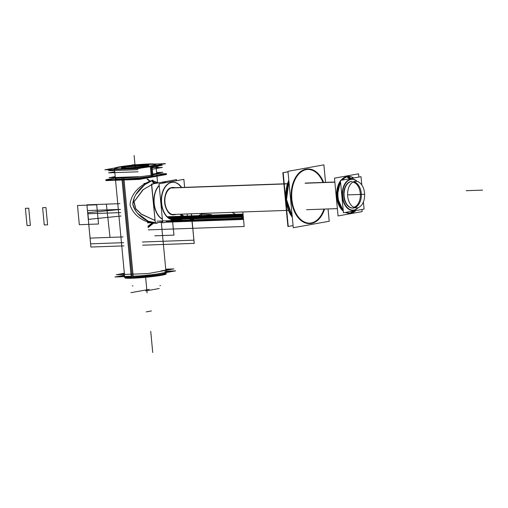 <?xml version="1.0" encoding="UTF-8"?>
<svg xmlns="http://www.w3.org/2000/svg" width="508" height="508" viewBox="0 0 508 508"><rect width="100%" height="100%" fill="white"/><g stroke="black" fill="none" stroke-linecap="round" stroke-linejoin="round"><path stroke-width="0.76" d="M111.697 179.553L105.854 180.607L139.16 179.426L166.529 174.485L160.56 174.695M156.661 175.4A20.796 1.467 174.6 0 1 146.412 177.864A20.796 1.467 174.6 0 1 123.038 179.921A20.796 1.467 174.6 0 1 115.513 179.419A20.796 1.467 -5.4 0 0 123.038 179.921A20.796 1.467 -5.4 0 0 146.412 177.864A20.796 1.467 -5.4 0 0 156.661 175.4A20.796 1.467 174.6 0 1 146.412 177.864A20.796 1.467 174.6 0 1 123.038 179.921A20.796 1.467 174.6 0 1 115.513 179.419A20.796 1.467 -5.4 0 0 123.038 179.921A20.796 1.467 -5.4 0 0 146.412 177.864A20.796 1.467 -5.4 0 0 156.661 175.4A20.796 1.467 -5.4 0 1 146.412 177.864A20.796 1.467 -5.4 0 1 123.038 179.921A20.796 1.467 -5.4 0 1 115.513 179.419M161.284 222.021L166.186 273.895A20.796 1.467 174.6 0 1 153.797 276.422A20.796 1.467 174.6 0 1 131.35 278.257L121.876 178.022A20.796 1.467 174.6 0 0 144.316 176.187A20.796 1.467 174.6 0 0 156.712 173.66L157.575 182.772M132.328 278.213L132.251 277.412L154.311 275.526L162.947 274.168L166.11 273.075L161.398 274.498C154.07 275.85 142.132 276.943 139.776 277.178C139.827 277.305 153.81 276.276 161.43 274.853L166.141 273.412L166.186 273.882L163.024 274.968L154.388 276.327L132.328 278.213L124.778 277.793L124.701 276.993L132.251 277.412L132.328 278.213M115.303 177.571L124.778 277.812A20.796 1.467 174.6 0 0 133.356 278.187L123.882 177.952A20.796 1.467 174.6 0 1 115.303 177.571A20.796 1.467 174.6 0 1 115.322 177.495M124.536 275.26L114.967 276.987L148.273 275.806L175.635 270.866L165.932 271.209M164.897 271.609A20.796 1.467 174.6 0 1 157.08 274.028A20.796 1.467 174.6 0 1 132.143 276.301L123.044 179.997L132.143 276.301A20.796 1.467 174.6 0 0 157.08 274.028A20.796 1.467 174.6 0 0 164.897 271.609A20.796 1.467 174.6 0 1 157.08 274.028A20.796 1.467 174.6 0 1 132.143 276.301L123.044 179.997L132.143 276.301A20.796 1.467 174.6 0 0 157.08 274.028A20.796 1.467 174.6 0 0 164.897 271.609M176.333 179.648L151.492 184.106L155.34 223.069M143.916 183.471L145.218 183.426M154.064 183.115L157.721 182.982M163.639 182.772A18.879 12.059 -92 0 1 165.487 182.48M156.089 222.961L156.121 223.336L158.718 222.485M157.778 182.753L152.057 180.346C152.33 182.074 153.124 182.963 154.445 183.02L143.231 189.624L134.061 201.803L135.782 208.75L141.389 214.122L154.921 220.402M156.235 182.81L155.296 182.867C153.905 182.823 153.111 181.934 152.921 180.188C146.171 182.15 131.324 189.624 130.023 204.832C134.525 219.278 150.114 223.939 156.978 223.177L156.934 222.809M157.867 222.637L156.534 223.05C148.99 223.685 135.338 215.309 132.823 204.451C132.944 193.275 145.072 182.645 152.508 180.473L154.718 182.944L152.508 180.473L157.258 182.772M148.298 221.278L156.521 222.879L148.298 221.278L156.521 222.879L148.298 221.278L137.928 213.652L144.697 219.24M144.831 184.582L152.508 180.473L154.718 182.944L142.837 189.814L133.845 202.044L135.833 209.055L141.503 214.351L154.927 220.428L141.503 214.351L135.833 209.055L133.845 202.044L142.837 189.814L154.718 182.944L152.508 180.473L144.824 184.582L136.081 194.253L141.891 187.211M155.48 182.848L159.22 182.715M162.363 219.056A18.879 12.059 -92 0 1 154.216 203.505A18.879 12.059 -92 0 1 159.201 185.579M162.395 183.236A18.879 12.059 -92 0 1 165.138 182.505M115.348 178.035L105.778 179.762L139.033 178.581L166.44 173.634L156.743 173.977M152.102 176.13A20.796 1.467 174.6 0 1 124.752 179A20.796 1.467 174.6 0 1 117.678 177.762A20.796 1.467 174.6 0 0 124.752 179A20.796 1.467 174.6 0 0 152.102 176.13L151.168 166.262L152.102 176.13A20.796 1.467 174.6 0 1 124.752 179A20.796 1.467 174.6 0 1 117.678 177.762A20.796 1.467 174.6 0 0 124.752 179A20.796 1.467 174.6 0 0 152.102 176.13L151.168 166.262L152.102 176.13A20.796 1.467 174.6 0 1 124.752 179A20.796 1.467 174.6 0 1 117.678 177.762A20.796 1.467 174.6 0 0 124.752 179A20.796 1.467 174.6 0 0 152.102 176.13L151.168 166.262L152.102 176.13A20.796 1.467 174.6 0 1 124.752 179A20.796 1.467 174.6 0 1 117.678 177.762A20.796 1.467 174.6 0 0 124.752 179A20.796 1.467 174.6 0 0 152.102 176.13M120.002 166.776A20.796 1.467 -5.4 0 0 114.427 168.313A20.796 1.467 -5.4 0 0 128.829 168.351A20.796 1.467 -5.4 0 0 151.917 165.64L152.927 176.365A20.796 1.467 -5.4 0 1 143.631 177.749A20.796 1.467 -5.4 0 0 152.927 176.365L151.917 165.64A20.796 1.467 -5.4 0 1 128.829 168.351A20.796 1.467 -5.4 0 1 114.427 168.313A20.796 1.467 -5.4 0 1 120.002 166.776M116.415 179.381A20.796 1.467 -5.4 0 0 133.788 178.765A20.796 1.467 -5.4 0 1 116.415 179.381M151.124 165.818L151.2 166.592L142.088 167.907L151.2 166.592L151.124 165.818M133.541 168.789L115.278 169.437L133.541 168.789M119.183 167.31A20.796 1.467 -5.4 0 0 114.465 168.7A20.796 1.467 -5.4 0 0 128.245 168.783A20.796 1.467 -5.4 0 0 151.155 166.173A20.796 1.467 -5.4 0 0 155.873 164.782A20.796 1.467 -5.4 0 1 151.155 166.173A20.796 1.467 174.6 0 1 122.015 169.12A20.796 1.467 174.6 0 1 119.183 167.31A20.796 1.467 174.6 0 1 148.323 164.363A20.796 1.467 174.6 0 1 151.155 166.173A20.796 1.467 174.6 0 1 122.015 169.12A20.796 1.467 174.6 0 1 119.183 167.31A20.796 1.467 -5.4 0 0 114.465 168.7A20.796 1.467 -5.4 0 0 128.245 168.783A20.796 1.467 -5.4 0 0 151.155 166.173A20.796 1.467 174.6 0 1 122.015 169.12A20.796 1.467 174.6 0 1 119.183 167.31A20.796 1.467 174.6 0 1 148.323 164.363A20.796 1.467 174.6 0 1 151.155 166.173A20.796 1.467 -5.4 0 0 148.323 164.363A20.796 1.467 -5.4 0 0 119.183 167.31A20.796 1.467 174.6 0 1 148.323 164.363A20.796 1.467 174.6 0 1 151.155 166.173A20.796 1.467 174.6 0 1 122.015 169.12A20.796 1.467 174.6 0 1 119.183 167.31A20.796 1.467 -5.4 0 0 122.015 169.12A20.796 1.467 -5.4 0 0 151.155 166.173A20.796 1.467 174.6 0 1 122.015 169.12A20.796 1.467 174.6 0 1 119.183 167.31A20.796 1.467 174.6 0 1 148.323 164.363A20.796 1.467 174.6 0 1 151.155 166.173A20.796 1.467 -5.4 0 0 148.323 164.363A20.796 1.467 -5.4 0 0 119.183 167.31A20.796 1.467 174.6 0 1 148.323 164.363A20.796 1.467 174.6 0 1 151.155 166.173A20.796 1.467 174.6 0 1 122.015 169.12A20.796 1.467 174.6 0 1 119.183 167.31A20.796 1.467 -5.4 0 0 122.015 169.12A20.796 1.467 -5.4 0 0 151.155 166.173A20.796 1.467 174.6 0 0 148.323 164.363A20.796 1.467 174.6 0 0 119.183 167.31A20.796 1.467 -5.4 0 1 140.792 164.795A20.796 1.467 -5.4 0 1 155.677 164.611A20.796 1.467 -5.4 0 0 140.792 164.795A20.796 1.467 -5.4 0 0 119.183 167.31M150.266 165.938L151.276 176.663A20.796 1.467 -5.4 0 0 156.534 175.425A20.796 1.467 -5.4 0 1 151.276 176.663L150.266 165.938A20.796 1.467 -5.4 0 0 155.835 164.401A20.796 1.467 -5.4 0 0 141.44 164.363A20.796 1.467 -5.4 0 0 118.351 167.075A20.796 1.467 -5.4 0 1 141.44 164.363A20.796 1.467 -5.4 0 1 155.835 164.401A20.796 1.467 -5.4 0 1 150.266 165.938M155.696 165.449L151.2 166.592L155.696 165.449M114.744 168.015L104.838 169.805L138.093 168.624L165.5 163.678L138.093 168.624L104.838 169.805L114.744 168.015M132.245 164.859L137.49 164.675L132.245 164.859M154.864 164.052L165.5 163.678L154.864 164.052M121.577 168.027A13.652 0.965 -5.4 0 0 130.626 168.078A13.652 0.965 -5.4 0 0 145.663 166.37A13.652 0.965 -5.4 0 0 143.802 165.183A13.652 0.965 -5.4 0 0 124.676 167.113A13.652 0.965 -5.4 0 0 126.536 168.3A13.652 0.965 -5.4 0 0 145.663 166.37A13.652 0.965 -5.4 0 0 148.761 165.456M145.066 166.084A13.652 0.965 -5.4 0 0 148.723 165.075A13.652 0.965 -5.4 0 0 139.275 165.049A13.652 0.965 -5.4 0 0 124.117 166.827M145.663 166.37C135.185 168.358 112.878 169.151 124.676 167.113C112.878 169.151 135.185 168.358 145.663 166.37A13.652 0.965 -5.4 0 1 126.536 168.3A13.652 0.965 -5.4 0 1 124.676 167.113L148.463 165.291L124.676 167.113A13.652 0.965 -5.4 0 0 126.536 168.3A13.652 0.965 -5.4 0 0 145.663 166.37A13.652 0.965 -5.4 0 0 143.802 165.183A13.652 0.965 -5.4 0 0 124.676 167.113A13.652 0.965 -5.4 0 0 126.536 168.3A13.652 0.965 -5.4 0 0 145.663 166.37A13.652 0.965 -5.4 0 0 143.802 165.183A13.652 0.965 -5.4 0 0 124.676 167.113A13.652 0.965 -5.4 0 0 126.536 168.3A13.652 0.965 -5.4 0 0 145.663 166.37A13.652 0.965 -5.4 0 0 143.802 165.183A13.652 0.965 -5.4 0 0 124.676 167.113C112.878 169.151 135.185 168.358 145.663 166.37A13.652 0.965 -5.4 0 0 143.802 165.183A13.652 0.965 -5.4 0 0 124.676 167.113L148.463 165.291A13.652 0.965 -5.4 0 0 138.398 165.5A13.652 0.965 -5.4 0 0 124.676 167.113A13.652 0.965 -5.4 0 0 122.009 167.735M125.203 166.63A13.652 0.965 -5.4 0 0 121.539 167.64A13.652 0.965 -5.4 0 0 130.994 167.665A13.652 0.965 -5.4 0 0 146.152 165.887M124.708 167.443L124.651 166.853M353.047 182.023A12.694 8.109 -92 0 1 361.34 194.418A12.694 8.109 -92 0 1 353.943 207.372A12.694 8.109 -92 0 0 354.927 207.194M361.804 184.982L361.023 176.689L340.398 180.41L343.459 212.795L364.084 209.074L363.404 201.879M350.768 179.172A15.678 10.014 88 0 1 357.295 181.477A15.678 10.014 88 0 0 350.768 179.172A15.678 10.014 -92 0 1 357.295 181.477A15.678 10.014 88 0 0 350.768 179.172A15.678 10.014 88 0 0 342.322 196.532A15.678 10.014 88 0 0 353.714 210.312A15.678 10.014 -92 0 1 342.322 196.532A15.678 10.014 -92 0 1 350.768 179.172A15.678 10.014 88 0 0 342.322 196.532A15.678 10.014 88 0 0 353.714 210.312A15.678 10.014 88 0 0 358.223 207.62A15.678 10.014 -92 0 1 353.714 210.312A15.678 10.014 88 0 0 358.223 207.62A15.678 10.014 -92 0 1 353.714 210.312A15.678 10.014 -92 0 1 342.322 196.532A15.678 10.014 -92 0 1 350.768 179.172A15.678 10.014 -92 0 1 357.295 181.477A15.678 10.014 88 0 0 350.768 179.172A15.678 10.014 88 0 0 342.322 196.532A15.678 10.014 88 0 0 353.714 210.312A15.678 10.014 88 0 0 358.223 207.62A15.678 10.014 88 0 1 353.714 210.312M353.746 207.277A12.694 8.109 88 0 0 360.343 194.456A12.694 8.109 88 0 0 352.85 182.131A12.694 8.109 88 0 1 360.343 194.456A12.694 8.109 88 0 1 353.746 207.277A12.694 8.109 88 0 0 360.343 194.456A12.694 8.109 88 0 0 352.85 182.131A12.694 8.109 88 0 1 360.343 194.456A12.694 8.109 88 0 1 353.746 207.277M176.594 180.67L176.492 179.616L151.657 184.099L155.34 223.095L162.624 221.78M162.382 219.208A18.879 12.059 -92 0 1 153.975 203.511A18.879 12.059 -92 0 1 159.182 185.363A18.879 12.059 -92 0 0 153.975 203.511A18.879 12.059 -92 0 0 162.382 219.208A18.879 12.059 -92 0 1 153.975 203.511A18.879 12.059 -92 0 1 159.182 185.363A18.879 12.059 -92 0 0 153.975 203.511A18.879 12.059 -92 0 0 162.382 219.208A18.879 12.059 -92 0 1 153.975 203.511A18.879 12.059 -92 0 1 159.182 185.363A18.879 12.059 -92 0 0 153.975 203.511A18.879 12.059 -92 0 0 162.382 219.208A18.879 12.059 -92 0 1 153.975 203.511A18.879 12.059 -92 0 1 159.182 185.363A18.879 12.059 -92 0 0 153.975 203.511A18.879 12.059 -92 0 0 162.382 219.208M162.039 183.299A18.879 12.059 -92 0 1 164.148 182.607L166.268 182.537L164.148 182.607A18.879 12.059 -92 0 0 162.039 183.299A18.879 12.059 -92 0 1 164.148 182.607A18.879 12.059 -92 0 0 162.039 183.299A18.879 12.059 -92 0 1 164.148 182.607A18.879 12.059 -92 0 0 162.039 183.299A18.879 12.059 -92 0 1 164.148 182.607A18.879 12.059 -92 0 0 162.039 183.299M166.764 182.442L164.605 182.524L166.764 182.442M172.574 182.239A18.879 12.059 88 0 0 161.55 201.784A18.879 12.059 88 0 0 174.263 219.951A18.879 12.059 88 0 0 176.111 219.659A18.879 12.059 88 0 1 174.263 219.951A18.879 12.059 88 0 1 161.55 201.784A18.879 12.059 88 0 1 172.574 182.239M171.202 182.359L171.799 182.34L171.202 182.359M171.526 182.347A18.879 12.059 88 0 0 161.29 202.387A18.879 12.059 88 0 0 173.965 219.958A18.879 12.059 88 0 1 161.29 202.387A18.879 12.059 88 0 1 171.526 182.347A18.879 12.059 -92 0 1 181.356 187.471A18.879 12.059 88 0 0 171.526 182.347A18.879 12.059 -92 0 1 181.356 187.471A18.879 12.059 88 0 0 171.526 182.347A18.879 12.059 -92 0 1 181.356 187.471A18.879 12.059 -92 0 0 171.526 182.347A18.879 12.059 88 0 0 161.36 203.251A18.879 12.059 88 0 0 175.07 219.843A18.879 12.059 88 0 0 182.302 214.116A18.879 12.059 -92 0 1 175.07 219.843A18.879 12.059 -92 0 1 161.36 203.251A18.879 12.059 -92 0 1 171.526 182.347A18.879 12.059 -92 0 1 181.356 187.471A18.879 12.059 -92 0 0 171.526 182.347A18.879 12.059 88 0 0 161.36 203.251A18.879 12.059 88 0 0 175.07 219.843A18.879 12.059 88 0 0 182.302 214.116A18.879 12.059 -92 0 1 175.07 219.843A18.879 12.059 -92 0 1 161.36 203.251A18.879 12.059 -92 0 1 171.526 182.347A18.879 12.059 88 0 1 172.631 182.226A18.879 12.059 88 0 0 171.526 182.347A18.879 12.059 -92 0 0 161.36 203.251A18.879 12.059 -92 0 0 175.07 219.843A18.879 12.059 88 0 0 182.302 214.116A18.879 12.059 -92 0 1 175.07 219.843A18.879 12.059 -92 0 1 161.36 203.251A18.879 12.059 -92 0 1 171.526 182.347A18.879 12.059 -92 0 0 161.36 203.251A18.879 12.059 -92 0 0 175.07 219.843A18.879 12.059 88 0 0 182.302 214.116A18.879 12.059 -92 0 1 175.07 219.843A18.879 12.059 -92 0 1 161.36 203.251A18.879 12.059 -92 0 1 171.526 182.347M174.612 219.926A18.879 12.059 88 0 0 182.601 214.103A18.879 12.059 88 0 1 174.612 219.926M181.654 187.458A18.879 12.059 88 0 0 172.923 182.22A18.879 12.059 88 0 0 171.075 182.512A18.879 12.059 88 0 1 172.923 182.22A18.879 12.059 88 0 1 181.654 187.458M165.259 182.715L163.1 182.791L165.259 182.715M183.871 179.356L159.036 183.839L162.725 222.834L187.56 218.351L162.725 222.834L159.036 183.839L183.871 179.356L184.626 187.35L183.871 179.356M187.141 213.944L187.56 218.351L187.141 213.944M172.815 187.452A13.652 8.725 88 0 0 172.015 187.535A13.652 8.725 88 0 1 174.701 187.706L172.955 187.446L174.701 187.706A13.652 8.725 88 0 0 172.015 187.535A13.652 8.725 88 0 0 164.662 202.654A13.652 8.725 88 0 0 174.581 214.649A13.652 8.725 88 0 0 175.647 214.351L174.581 214.649A13.652 8.725 88 0 0 175.647 214.351A13.652 8.725 88 0 1 174.581 214.649A13.652 8.725 88 0 0 175.647 214.351L174.581 214.649L175.647 214.351M174.333 214.713A13.652 8.725 88 0 0 175.946 214.338M175 187.693A13.652 8.725 88 0 0 173.114 187.439A13.652 8.725 88 0 0 171.774 187.649M174.352 214.662L174.752 214.643M172.86 187.458A13.652 8.725 88 0 0 164.884 201.593A13.652 8.725 88 0 0 174.079 214.725A13.652 8.725 88 0 0 175.419 214.516M172.955 187.446L174.701 187.706A13.652 8.725 88 0 0 172.015 187.535A13.652 8.725 88 0 1 174.701 187.706A13.652 8.725 88 0 0 172.015 187.535A13.652 8.725 88 0 0 164.611 202.032A13.652 8.725 88 0 0 173.78 214.738M345.567 176.892L345.986 176.879M347.148 176.841A18.288 11.684 -92 0 1 348.939 176.555A18.288 11.684 -92 0 1 353.784 177.997M355.892 210.553A18.288 11.684 -92 0 1 350.571 213.093M352.025 212.833A18.288 11.684 -92 0 1 350.234 213.112A18.288 11.684 -92 0 1 346.412 212.261M343.173 209.791A18.288 11.684 -92 0 1 340.608 182.658M342.398 180.048A18.288 11.684 -92 0 1 348.596 176.574M345.611 177.025L341.192 180.27M340.474 181.216L336.963 196.964L343.281 210.934M345.592 212.407L346.881 212.877M343.3 211.144A18.288 11.684 -92 0 1 340.443 180.943A18.288 11.684 -92 0 0 343.3 211.144A18.288 11.684 -92 0 1 340.443 180.943A18.288 11.684 -92 0 0 343.3 211.144A18.288 11.684 -92 0 1 340.443 180.943M358.858 177.076L358.553 173.819L334.486 178.162L338.055 215.944L362.121 211.601L361.918 209.461M347.58 213.081A18.288 11.684 -92 0 1 345.415 212.439A18.288 11.684 -92 0 0 347.58 213.081A18.288 11.684 -92 0 1 345.415 212.439A18.288 11.684 -92 0 0 347.58 213.081M340.931 180.315A18.288 11.684 -92 0 1 346.291 176.778A18.288 11.684 -92 0 0 340.931 180.315A18.288 11.684 -92 0 1 346.291 176.778A18.288 11.684 -92 0 0 340.931 180.315M350.837 176.733A18.453 11.792 -92 0 0 346.558 176.695A15.996 12.16 74.3 0 1 349.555 178.759M352.12 212.808A18.453 11.792 -92 0 1 350.012 213.277A15.996 12.3 -94.6 0 0 352.444 211.176M350.399 179.572A15.411 9.849 -92 0 1 357.156 181.439M358.083 207.664A15.411 9.849 -92 0 1 353.289 210.121M353.136 211.049A15.996 12.256 79.8 0 1 351.003 213.011A18.288 11.684 -92 0 0 355.536 210.617A18.288 11.684 -92 0 1 351.003 213.011A15.996 12.256 -100.2 0 0 353.136 211.049A15.996 12.256 79.8 0 1 351.003 213.011A18.288 11.684 -92 0 1 346.183 212.306A18.288 11.684 88 0 0 351.003 213.011A18.288 11.684 -92 0 1 346.183 212.306A18.288 11.684 -92 0 0 351.003 213.011A18.288 11.684 88 0 0 355.536 210.617A18.288 11.684 -92 0 1 351.003 213.011A15.996 12.256 -100.2 0 0 353.136 211.049A15.996 12.256 79.8 0 1 351.003 213.011A18.288 11.684 -92 0 0 354.59 211.404L354.089 211.766M350.222 178.638A15.996 12.256 79.8 0 0 347.288 176.53A15.996 12.256 79.8 0 1 350.222 178.638A15.996 12.256 -100.2 0 0 347.637 176.721A15.996 12.256 79.8 0 1 350.222 178.638A15.996 12.256 -100.2 0 0 347.637 176.721A15.996 12.256 79.8 0 1 350.222 178.638A15.996 12.256 79.8 0 0 347.288 176.53A15.996 12.256 79.8 0 1 350.222 178.638A15.996 12.256 79.8 0 0 347.637 176.721M347.574 176.682A18.288 11.684 -92 0 0 342.055 180.111A18.288 11.684 -92 0 1 347.574 176.682A18.288 11.684 -92 0 1 353.403 177.952L353.536 178.041A18.288 11.684 88 0 0 347.574 176.682A18.288 11.684 -92 0 1 353.536 178.041A18.288 11.684 -92 0 0 347.574 176.682A18.288 11.684 88 0 0 342.055 180.111A18.288 11.684 -92 0 1 347.574 176.682A18.288 11.684 -92 0 1 353.536 178.041L352.876 177.629M345.713 212.388A18.453 11.792 -92 0 0 351.479 213.017A15.996 12.16 -105.7 0 0 351.587 212.941M351.726 212.846A15.996 12.16 -105.7 0 0 353.752 210.934M343.256 210.649A18.453 11.792 -92 0 1 340.512 181.642M341.541 180.207A18.453 11.792 -92 0 1 348.024 176.435A15.996 12.3 85.4 0 1 348.298 176.587M348.329 176.6A15.996 12.3 85.4 0 1 350.844 178.524M354.514 209.899A15.411 9.849 -92 0 1 342.71 196.494A15.411 9.849 -92 0 1 351.625 179.349M343.205 210.141A18.288 11.684 -92 0 1 340.563 182.22A18.288 11.684 88 0 0 343.205 210.141A18.288 11.684 -92 0 1 340.563 182.22A18.288 11.684 -92 0 0 343.205 210.141M124.555 275.469L117.634 276.72L147.993 275.641L172.968 271.132L165.951 271.38M115.214 176.606L109.061 177.717L138.563 176.67M156.604 172.51L162.839 172.288L152.718 174.117M114.554 169.615L108.401 170.726L137.903 169.678M155.943 165.519L162.179 165.297L152.057 167.132M114.751 171.736L108.598 172.847L138.106 171.799M156.14 167.64L162.382 167.418L152.254 169.24M124.346 273.266L116.326 274.714L147.872 273.596L116.326 274.714L124.346 273.266L116.326 274.714L147.872 273.596L173.876 268.897L165.741 269.189L173.876 268.897L147.872 273.596L173.876 268.897L165.741 269.189M171.596 187.82L287.395 183.712L171.596 187.82M305.638 183.064L334.848 182.023L305.638 183.064M354.368 207.848A13.329 8.515 -92 0 1 353.06 208.051A13.329 8.515 -92 0 1 344.081 195.224A13.329 8.515 -92 0 1 351.866 181.419M170.84 187.998L287.344 183.864L170.84 187.998M305.054 183.236L334.867 182.175L305.054 183.236M350.812 181.61A13.329 8.515 -92 0 1 352.114 181.407M353.885 181.629A13.329 8.515 -92 0 1 357.81 184.468M358.521 204.597A13.329 8.515 -92 0 1 354.813 207.702M325.539 182.347L323.882 164.852L287.96 171.336L293.287 227.73L329.216 221.247L328.047 208.94M324.275 209.074A27.305 17.443 88 0 1 311.15 223.406A27.305 17.443 88 0 0 324.275 209.074A27.305 17.443 88 0 1 311.15 223.406A27.305 17.443 88 0 1 291.319 199.409A27.305 17.443 88 0 1 306.026 169.177A27.305 17.443 88 0 0 291.319 199.409A27.305 17.443 88 0 0 311.15 223.406A27.305 17.443 88 0 1 291.319 199.409A27.305 17.443 88 0 1 306.026 169.177A27.305 17.443 88 0 1 323.329 182.429A27.305 17.443 88 0 0 306.026 169.177A27.305 17.443 88 0 1 323.329 182.429A27.305 17.443 88 0 0 306.026 169.177A27.305 17.443 88 0 0 291.319 199.409A27.305 17.443 88 0 0 311.15 223.406A27.305 17.443 88 0 0 324.275 209.074A27.305 17.443 -92 0 1 311.15 223.406A27.305 17.443 -92 0 1 291.319 199.409A27.305 17.443 -92 0 1 306.026 169.177A27.305 17.443 -92 0 1 323.329 182.429A27.305 17.443 88 0 0 306.026 169.177A27.305 17.443 88 0 0 291.319 199.409A27.305 17.443 88 0 0 311.15 223.406A27.305 17.443 88 0 0 324.275 209.074A27.305 17.443 -92 0 1 311.15 223.406A27.305 17.443 -92 0 1 291.319 199.409A27.305 17.443 -92 0 1 306.026 169.177A27.305 17.443 -92 0 1 323.329 182.429A27.305 17.443 88 0 0 306.026 169.177A27.305 17.443 88 0 0 291.319 199.409A27.305 17.443 88 0 0 311.15 223.406A27.305 17.443 88 0 0 324.275 209.074A26.873 17.17 -92 0 1 310.337 223.114M293.281 207.721A26.873 17.17 88 0 0 311.112 222.98A26.873 17.17 88 0 1 293.281 207.721A26.873 17.17 88 0 0 311.112 222.98A26.873 17.17 88 0 1 293.281 207.721A26.873 17.17 88 0 0 311.112 222.98A26.873 17.17 88 0 0 323.958 209.086A26.873 17.17 88 0 1 311.112 222.98A26.873 17.17 88 0 0 323.958 209.086A26.873 17.17 88 0 1 311.112 222.98A26.873 17.17 88 0 0 323.958 209.086M323.012 182.442A26.873 17.17 88 0 0 306.064 169.602A26.873 17.17 88 0 1 323.012 182.442A26.873 17.17 88 0 0 306.064 169.602A26.873 17.17 88 0 1 323.012 182.442A26.873 17.17 88 0 0 306.064 169.602A26.873 17.17 88 0 0 292.506 185.972A26.873 17.17 88 0 1 306.064 169.602A26.873 17.17 88 0 0 292.506 185.972A26.873 17.17 88 0 1 306.064 169.602A26.873 17.17 88 0 0 292.506 185.972M292.297 217.221A27.305 17.443 -92 0 1 288.811 180.315A27.305 17.443 -92 0 0 292.297 217.221M312.528 223.145A27.305 17.443 -92 0 1 309.855 223.564A27.305 17.443 -92 0 1 291.465 197.294A27.305 17.443 -92 0 1 307.41 169.024A27.305 17.443 -92 0 0 291.465 197.294A27.305 17.443 -92 0 0 309.855 223.564A27.305 17.443 -92 0 0 312.528 223.145M292.252 216.757A27.305 17.443 -92 0 1 288.861 180.861A27.305 17.443 88 0 0 292.252 216.757A27.305 17.443 -92 0 1 288.861 180.861A27.305 17.443 88 0 0 292.252 216.757A27.305 17.443 -92 0 1 288.861 180.861A27.305 17.443 88 0 0 292.252 216.757A27.305 17.443 -92 0 1 288.861 180.861A27.305 17.443 88 0 0 292.252 216.757A27.305 17.443 88 0 1 288.861 180.861A27.305 17.443 88 0 0 292.252 216.757A27.305 17.443 88 0 1 288.861 180.861A27.305 17.443 88 0 0 292.252 216.757M288.919 181.477L286.544 199.581L292.202 216.23L286.544 199.581L288.919 181.477M287.915 226.479L288.239 226.422L287.915 226.479L282.829 172.726L288.004 171.793L282.829 172.726L287.915 226.479M305.245 169.418A27.305 17.443 -92 0 1 307.918 168.993A27.305 17.443 -92 0 1 323.621 182.416A27.305 17.443 -92 0 0 307.918 168.993A27.305 17.443 -92 0 0 305.245 169.418M324.568 209.061A27.305 17.443 -92 0 1 310.356 223.539A27.305 17.443 -92 0 0 324.568 209.061M288.004 171.837L283.159 172.714L288.239 226.466L293.091 225.59M305.295 169.837A26.873 17.17 -92 0 1 307.931 169.424A26.873 17.17 -92 0 1 323.31 182.429M312.471 222.726A26.873 17.17 -92 0 1 309.836 223.139A26.873 17.17 -92 0 1 291.738 197.282A26.873 17.17 -92 0 1 307.435 169.45M152.114 167.767L158.032 166.973M114.567 169.755L112.611 169.685L114.567 169.755M354.336 181.489A13.329 8.515 -92 0 1 355.638 181.28A13.329 8.515 -92 0 1 364.617 194.107A13.329 8.515 -92 0 1 356.832 207.912M357.892 207.721A13.329 8.515 -92 0 1 356.584 207.924A13.329 8.515 -92 0 1 347.605 195.097A13.329 8.515 -92 0 1 355.39 181.292M172.015 187.535C160.795 188.697 163.525 217.513 174.581 214.649A13.652 8.725 88 0 1 164.662 202.654A13.652 8.725 88 0 1 172.015 187.535A13.652 8.725 88 0 0 164.662 202.654A13.652 8.725 88 0 0 174.581 214.649A13.652 8.725 88 0 1 164.662 202.654A13.652 8.725 88 0 1 172.015 187.535A13.652 8.725 88 0 0 164.662 202.654A13.652 8.725 88 0 0 174.581 214.649C163.525 217.513 160.795 188.697 172.015 187.535C160.795 188.697 163.525 217.513 174.581 214.649M161.004 270.929L170.123 269.278L165.767 269.437M124.377 273.558L120.078 274.333M134.322 197.358L132.804 204.299L135.617 210.903L132.804 204.299L134.322 197.358L132.804 204.299L135.617 210.903L132.804 204.299L134.322 197.358M154.819 182.944L158.725 182.804L154.819 182.944M171.094 187.89L287.376 183.763L171.094 187.89M305.416 183.121L334.855 182.074L305.416 183.121M173.926 217.164L243.084 214.706L243.497 219.062L191.98 220.891L191.567 216.535L243.084 214.706L243.497 219.062L191.98 220.891L191.567 216.535L173.926 217.164L243.084 214.706L243.497 219.062L242.824 211.963L243.535 219.443L242.824 211.963L243.478 218.865L191.96 220.694L191.306 213.792L191.999 221.075L243.516 219.246L191.999 221.075L191.306 213.792L191.764 218.637L243.281 216.808L191.764 218.637L243.281 216.808L242.824 211.963L244.196 226.479L242.824 211.963L243.535 219.443L242.824 211.963L243.535 219.443L242.824 211.963L243.535 219.443L242.824 211.963L243.535 219.443L242.824 211.963L243.535 219.443L242.824 211.963L243.516 219.246L166.675 222.117L191.999 221.088L191.306 213.792L192.011 221.272L166.294 222.186L192.011 221.272L191.306 213.792L192.011 221.272L191.306 213.792L191.789 218.865L171.596 219.577L191.789 218.865L191.306 213.792L192.011 221.272L191.306 213.792L192.011 221.272L191.306 213.792L191.98 220.923L191.306 213.792L191.98 220.923L191.306 213.792L191.764 218.637L171.018 219.373L191.764 218.637L191.306 213.792L192.011 221.272L166.294 222.186L192.011 221.272L166.294 222.186L192.011 221.272L191.306 213.792L192.011 221.272L191.306 213.792L191.98 220.891L191.306 213.792L191.98 220.891L191.306 213.792L191.675 217.691L169.297 218.484L191.675 217.691L191.306 213.792L191.675 217.691L191.306 213.792L191.675 217.691L169.297 218.484L191.675 217.691L191.306 213.792L191.675 217.691L191.306 213.792L191.611 217.005L168.383 217.83L191.611 217.005L191.306 213.792L191.884 219.913L156.997 221.151L191.884 219.913L191.306 213.792L191.884 219.913L191.306 213.792L191.738 218.376L170.453 219.132L191.738 218.376L191.306 213.792L192.011 221.272L166.294 222.186L192.011 221.272L191.306 213.792L192.011 221.272L191.306 213.792L192.011 221.272L166.294 222.186L192.011 221.272L191.306 213.792L192.678 228.308L148.298 229.883L192.678 228.308L191.306 213.792L192.678 228.308L191.306 213.792L191.789 218.865L171.596 219.577L191.789 218.865L171.596 219.577L191.789 218.865L191.306 213.792L192.011 221.272L191.306 213.792L192.011 221.272L191.306 213.792L191.948 220.574L191.306 213.792L191.948 220.574L191.306 213.792L191.948 220.574L171.152 221.31L191.948 220.574L171.152 221.31L191.948 220.574L191.306 213.792L191.999 221.12L167.373 221.996L191.999 221.12L191.306 213.792L191.999 221.12L191.306 213.792L191.999 221.075L167.653 221.939L192.011 221.272L166.294 222.186L217.329 220.059L168.021 221.875L191.986 220.993L191.306 213.792L191.999 221.075L217.329 220.059L191.986 220.993L191.306 213.792L191.986 220.993L168.021 221.875M162.674 222.314L158.915 222.447M152.013 222.695L147.637 222.847M152.508 180.473L144.824 184.582L136.081 194.253L144.824 184.582L152.508 180.473L154.718 182.944L142.837 189.814L133.845 202.044L135.833 209.055L141.503 214.351L154.927 220.428L141.503 214.351L135.833 209.055L133.845 202.044L142.837 189.814L154.718 182.944L142.837 189.814L133.845 202.044L135.833 209.055L141.503 214.351L154.927 220.428M166.186 221.45L181.419 218.523L180.638 214.173L181.419 218.523L166.186 221.45L181.419 218.523L180.638 214.173M171.018 219.373L191.764 218.637L191.306 213.792L191.611 217.005L243.129 215.176L191.611 217.005L243.129 215.176L242.824 211.963L243.535 219.443L166.294 222.186L192.011 221.272L191.306 213.792L191.986 220.993L191.306 213.792L191.96 220.694L191.306 213.792L191.96 220.694L170.307 221.463L191.96 220.694L191.306 213.792L191.96 220.713L170.186 221.488L191.96 220.713L191.306 213.792L192.011 221.272L191.306 213.792L191.789 218.865L171.596 219.577L191.789 218.865L191.306 213.792L192.011 221.272L166.294 222.186L192.011 221.272L191.306 213.792L191.98 220.923L168.726 221.748L191.98 220.923L191.306 213.792L192.011 221.272L191.306 213.792L191.98 220.891L168.942 221.71L191.98 220.891L168.942 221.71L191.98 220.891L191.306 213.792L191.675 217.691L169.297 218.484L191.675 217.691L191.306 213.792L191.675 217.691L191.306 213.792L191.611 217.005L168.383 217.83M148.298 229.883L192.678 228.308L191.306 213.792L192.678 228.308L244.196 226.479L192.678 228.308L244.196 226.479L242.824 211.963L243.256 216.548L191.738 218.376L191.306 213.792L191.884 219.913L243.402 218.084L191.884 219.913L243.402 218.084L242.824 211.963L243.535 219.443L166.294 222.186L192.011 221.272L191.306 213.792L191.884 219.913L156.997 221.151M168.942 221.71L191.98 220.891L168.942 221.71L191.98 220.891L168.942 221.71L191.98 220.891L191.306 213.792L192.011 221.272L191.306 213.792L191.98 220.923L243.497 219.094L191.98 220.923L191.306 213.792L191.954 220.631L191.306 213.792L191.954 220.631L191.306 213.792L191.948 220.574L243.465 218.745L191.948 220.574L191.306 213.792L191.98 220.891L243.497 219.062L191.98 220.891L191.306 213.792L192.011 221.272L191.306 213.792L192.011 221.272L243.535 219.443L192.011 221.272L191.306 213.792L191.98 220.923L191.306 213.792L191.98 220.923L243.497 219.094L191.98 220.923L243.497 219.094L191.98 220.923L191.306 213.792L192.011 221.272L191.306 213.792L192.011 221.272L243.535 219.443L192.011 221.272L191.306 213.792L192.011 221.272L243.535 219.443L192.011 221.272L191.306 213.792L192.011 221.272L243.535 219.443L192.011 221.272L191.306 213.792L192.011 221.272L243.535 219.443L192.011 221.272L243.535 219.443L192.011 221.272L243.535 219.443L192.011 221.272L243.535 219.443L192.011 221.272L243.535 219.443L192.011 221.272L243.535 219.443L192.011 221.272L191.306 213.792L191.503 215.887L243.021 214.059L191.503 215.887L191.306 213.792L191.954 220.631L243.472 218.802L191.954 220.631L243.472 218.802L242.824 211.963L243.021 214.059L191.503 215.887L191.306 213.792L191.96 220.713L243.478 218.885L191.96 220.713L243.478 218.885L242.824 211.963L243.535 219.443L192.011 221.272L191.306 213.792L191.999 221.12L243.516 219.291L191.999 221.12L243.516 219.291L242.824 211.963L243.535 219.443L192.011 221.272L191.306 213.792L191.948 220.574L243.465 218.745L191.948 220.574L191.306 213.792L191.948 220.574L191.306 213.792L191.948 220.574L243.465 218.745L191.948 220.574L243.465 218.745L191.948 220.574L243.465 218.745L242.824 211.963L243.535 219.443L192.011 221.272L191.306 213.792L191.789 218.865L243.307 217.037L191.789 218.865L243.307 217.037L191.789 218.865L243.307 217.037L191.789 218.865L243.307 217.037L191.789 218.865L191.306 213.792L191.98 220.891L243.497 219.062L191.98 220.891L243.497 219.062L191.98 220.891L191.567 216.535L191.98 220.891L191.567 216.535L191.98 220.891L243.497 219.062L242.824 211.963L243.535 219.443L242.824 211.963L243.535 219.443L242.824 211.963L243.535 219.443L242.824 211.963L243.535 219.443L242.824 211.963L243.535 219.443L242.824 211.963L243.465 218.745L242.824 211.963L243.307 217.037L171.596 219.577M231.934 212.35L243.427 218.345L231.934 212.35L243.427 218.345L191.91 220.174L202.197 213.411L191.91 220.174L173.914 220.815L191.91 220.174L202.197 213.411M180.416 214.179L191.91 220.174L180.416 214.179L191.91 220.174L243.427 218.345L173.914 220.815M149.193 221.691L147.53 221.748M151.124 165.792L152.133 176.511L151.124 165.792M162.643 221.964L161.347 222.009L162.643 221.964M150.971 222.377L147.599 222.498L150.971 222.377M162.636 221.933L161.563 221.971M150.889 222.352L147.599 222.466M243.192 215.862L191.675 217.691L243.192 215.862M348.253 194.881L364.655 194.304L348.253 194.881M466.204 190.697L482.6 190.113L466.204 190.697M347.599 194.907L360.318 194.456L347.599 194.907M145.618 277.311L147.098 292.919L145.618 277.311M145.764 290.938L159.258 288.5L145.764 290.938M44.253 224.968L42.621 207.696L45.968 207.581L47.6 224.847L44.253 224.968L42.621 207.696L45.968 207.581L47.6 224.847L44.253 224.968L42.621 207.696L45.968 207.581L47.6 224.847L44.253 224.968M28.746 208.191L30.378 225.457L27.032 225.577L25.4 208.312L28.746 208.191L30.378 225.457L27.032 225.577L25.4 208.312L28.746 208.191L30.378 225.457L27.032 225.577L25.4 208.312L28.746 208.191M150.73 331.33L152.73 352.514L150.73 331.33M148.647 221.444L147.504 221.488M171.152 221.31L191.948 220.574L171.152 221.31L191.948 220.574L171.152 221.31L191.948 220.574L191.306 213.792L191.738 218.376L243.256 216.548L170.453 219.132M167.85 217.38L171.634 217.246M172.079 217.227L173.787 217.17M147.599 179.026L149.962 180.988M153.384 223.336L148.082 227.571M118.04 206.515L117.386 199.619M148.038 227.12L152.908 223.285M149.587 181.134L147.072 179.114M191.408 213.792L193.904 240.17L142.386 241.999L193.904 240.17L142.386 241.999L193.904 240.17L142.386 241.999L193.904 240.17L142.386 241.999L193.904 240.17L142.386 241.999L193.904 240.17L142.386 241.999L193.904 240.17L191.408 213.792L194.208 243.376L142.691 245.205L194.208 243.376L142.691 245.205L194.208 243.376L142.691 245.205L194.208 243.376L191.408 213.792M154.832 219.431L154.28 220.288M151.968 223.133L147.955 226.219M150.089 222.059L147.568 222.148M123.596 242.665L90.621 243.84L87.478 210.566L120.453 209.398L87.478 210.566L120.453 209.398L87.478 210.566L120.453 209.398L87.478 210.566L120.453 209.398L87.478 210.566L120.453 209.398L87.478 210.566L120.453 209.398L87.478 210.566L90.621 243.84L87.478 210.566L90.621 243.84L87.478 210.566L90.621 243.84L87.478 210.566L90.621 243.84L87.478 210.566L90.621 243.84L87.478 210.566L90.621 243.84L123.596 242.665M193.821 213.703L188.792 213.881L193.821 213.703M121.082 216.027L88.456 219.367L87.821 212.693L120.459 209.423L87.821 212.693L120.459 209.423L87.821 212.693L120.459 209.423L87.821 212.693L120.459 209.423L87.821 212.693L120.459 209.423L87.821 212.693L120.459 209.423L87.821 212.693L88.456 219.367L87.821 212.693L88.456 219.367L87.821 212.693L88.456 219.367L87.821 212.693L88.456 219.367L87.821 212.693L88.456 219.367L87.821 212.693L88.456 219.367L121.082 216.027M219.577 212.789L214.554 212.966L219.577 212.789M193.745 213.709L188.874 213.881M219.5 212.795L214.63 212.966M191.446 213.792L194.24 243.37L142.723 245.199L194.24 243.37L142.723 245.199L194.24 243.37L142.723 245.199L194.24 243.37L191.446 213.792M162.662 222.161L159.995 222.256M151.53 222.555L147.618 222.695M162.655 222.117L160.274 222.206M151.409 222.517L147.618 222.656M162.649 222.072L161.582 222.326L162.668 222.282M134.106 155.486L135.223 167.316L134.106 155.486M167.373 221.996L191.999 221.12L191.306 213.792L191.96 220.694L243.478 218.865L170.307 221.463M150.387 222.174L147.58 222.288L150.425 222.186M191.98 220.923L168.726 221.748L191.98 220.923M123.057 236.931L90.062 238.1L86.919 204.826L119.913 203.657L86.919 204.826L119.913 203.657L86.919 204.826L119.913 203.657L86.919 204.826L90.062 238.1L86.919 204.826L90.062 238.1L86.919 204.826L90.062 238.1L123.057 236.931M166.675 222.117L191.999 221.088L191.306 213.792L191.503 215.887L167.196 216.745L191.503 215.887L191.306 213.792L191.503 215.887L167.196 216.745M123.901 245.872L90.9 247.04L87.757 213.766L120.758 212.598L87.757 213.766L120.758 212.598L87.757 213.766L120.758 212.598L87.757 213.766L120.758 212.598L87.757 213.766L120.758 212.598L87.757 213.766L120.758 212.598L87.757 213.766L90.9 247.04L87.757 213.766L90.9 247.04L87.757 213.766L90.9 247.04L87.757 213.766L90.9 247.04L87.757 213.766L90.9 247.04L87.757 213.766L90.9 247.04L123.901 245.872M170.186 221.488L191.96 220.713L191.306 213.792L192.011 221.272L167.653 221.939M170.732 221.386L191.954 220.631L170.732 221.386L191.954 220.631L191.306 213.792L192.011 221.272L243.535 219.443L192.011 221.272L191.306 213.792L192.011 221.272L191.306 213.792L192.011 221.272L166.294 222.186M354.635 207.645A13.329 8.515 88 0 0 356.572 206.439A13.329 8.515 88 0 1 354.635 207.645A13.329 8.515 88 0 0 356.572 206.439M355.727 182.772A13.329 8.515 88 0 0 353.714 181.699A13.329 8.515 88 0 1 355.727 182.772A13.329 8.515 88 0 0 353.714 181.699M350.99 181.502A13.329 8.515 88 0 0 343.808 196.266A13.329 8.515 88 0 0 353.492 207.982A13.329 8.515 88 0 1 343.808 196.266A13.329 8.515 88 0 1 350.99 181.502A13.329 8.515 88 0 0 343.808 196.266A13.329 8.515 88 0 0 353.492 207.982M243.535 219.443L192.011 221.272L243.535 219.443L192.011 221.272L191.306 213.792L191.986 220.993L217.329 220.059L192.011 221.272L243.535 219.443L192.011 221.272L191.306 213.792L192.011 221.272L243.535 219.443M182.302 214.116A18.879 12.059 -92 0 1 175.07 219.843A18.879 12.059 -92 0 0 182.302 214.116M211.391 214.554L201.492 214.16L201.689 216.294L211.391 214.554L201.492 214.16L201.689 216.294L211.391 214.554L201.492 214.16L201.689 216.294L211.391 214.554M150.235 222.117L147.574 222.206M149.257 289.37L135.763 291.808M151.454 310.947L146.24 311.887L151.454 310.947M98.527 224.003L79.318 224.688L77.502 205.492L96.711 204.813L98.527 224.003L79.318 224.688L77.502 205.492L96.711 204.813L98.527 224.003L79.318 224.688L77.502 205.492L96.711 204.813L98.527 224.003M144.443 290.239L130.95 292.671M160.484 285.56L159.887 285.706L160.484 285.56M120.923 237.007L110.007 237.395L120.923 237.007L110.007 237.395L106.356 204.14L117.773 203.733M110.007 237.395L106.356 204.14L110.007 237.395M149.162 289.389L135.674 291.821M132.963 285.896L132.347 285.877L132.963 285.896M172.542 221.056L173.977 235.121L172.542 221.056L173.977 235.121L154.769 235.807M154.813 182.861L159.271 182.702M114.535 169.462L115.443 179.038L114.535 169.462M114.503 169.12L114.433 168.345L114.503 169.12M155.931 165.405L156.013 166.275L155.931 165.405M156.102 167.234L156.851 175.127L156.102 167.234M155.912 165.202L155.842 164.427L155.912 165.202M148.793 165.786L148.736 165.195M121.609 168.358L121.552 167.761M173.641 219.97L174.244 219.951L173.641 219.97M166.814 182.436L164.954 182.499L166.814 182.436M172.301 182.239L172.904 182.22L172.301 182.239M172.587 187.458L172.987 187.446M173.558 214.744L173.958 214.732M172.193 214.471L288.341 210.35L172.79 214.452M306.61 209.702L337.363 208.61L306.61 209.702M171.247 187.827L287.395 183.706L171.844 187.808M305.664 183.058L334.848 182.016L305.664 183.058M292.303 217.291L285.763 199.542L288.792 180.143L285.763 199.542L292.303 217.291L285.763 199.542L288.792 180.143L285.763 199.542L292.303 217.291"/></g></svg>
